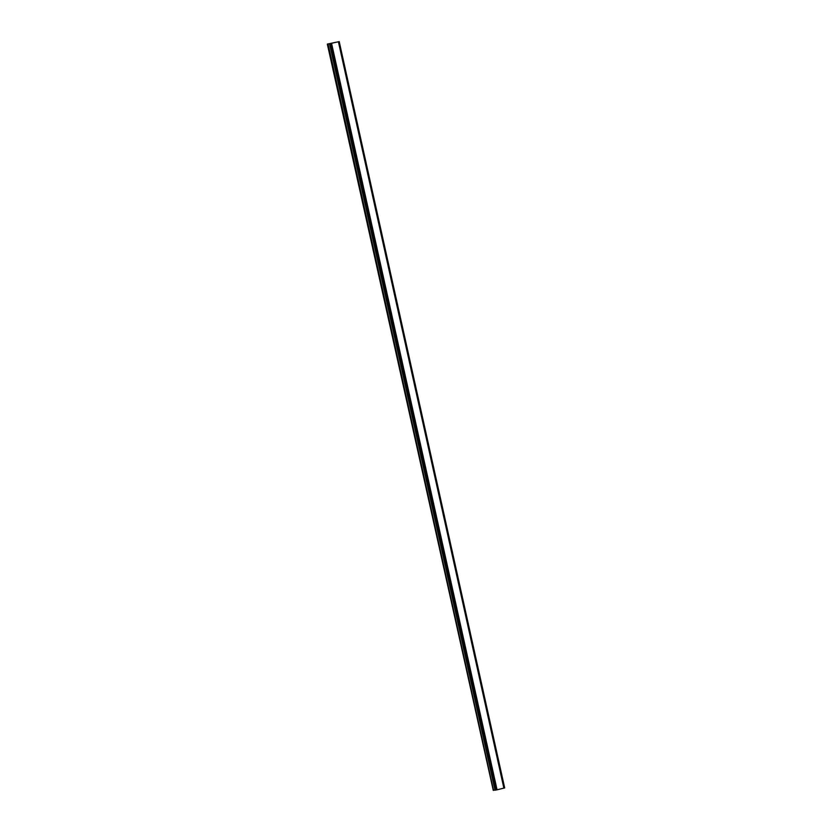 <?xml version="1.0" encoding="UTF-8"?>
<svg xmlns="http://www.w3.org/2000/svg" width="832" height="832" viewBox="0 0 832 832"><rect width="100%" height="100%" fill="white"/><g stroke="black" fill="none" stroke-linecap="round" stroke-linejoin="round"><path stroke-width="1.25" d="M334.818 42.536L334.09 42.671M334.526 42.567L333.986 42.734M334.942 42.515L333.424 42.786M333.258 42.9L332.27 43.118M332.831 42.931L331.76 43.191M327.808 44.044L339.196 41.61L327.33 44.086L493.262 790.358L494.967 790.026M495.009 790.192L329.555 43.878L495.019 790.192L497.058 789.818L504.67 787.914L339.217 41.6M504.046 788.122L338.582 41.808L504.046 788.122M327.33 44.086L493.262 790.358M331.178 43.586L496.631 789.901M331.344 43.555L496.798 789.87M331.604 43.503L497.058 789.818M338.426 41.87L503.88 788.174M338.541 41.829L503.994 788.143M328.078 44.002L493.532 790.317M329.763 43.867L495.217 790.182M329.888 43.846L495.342 790.161M330.002 43.826L495.456 790.13M330.148 43.784L495.602 790.098M339.04 41.652L504.494 787.966M339.144 41.631L504.598 787.946"/></g></svg>
